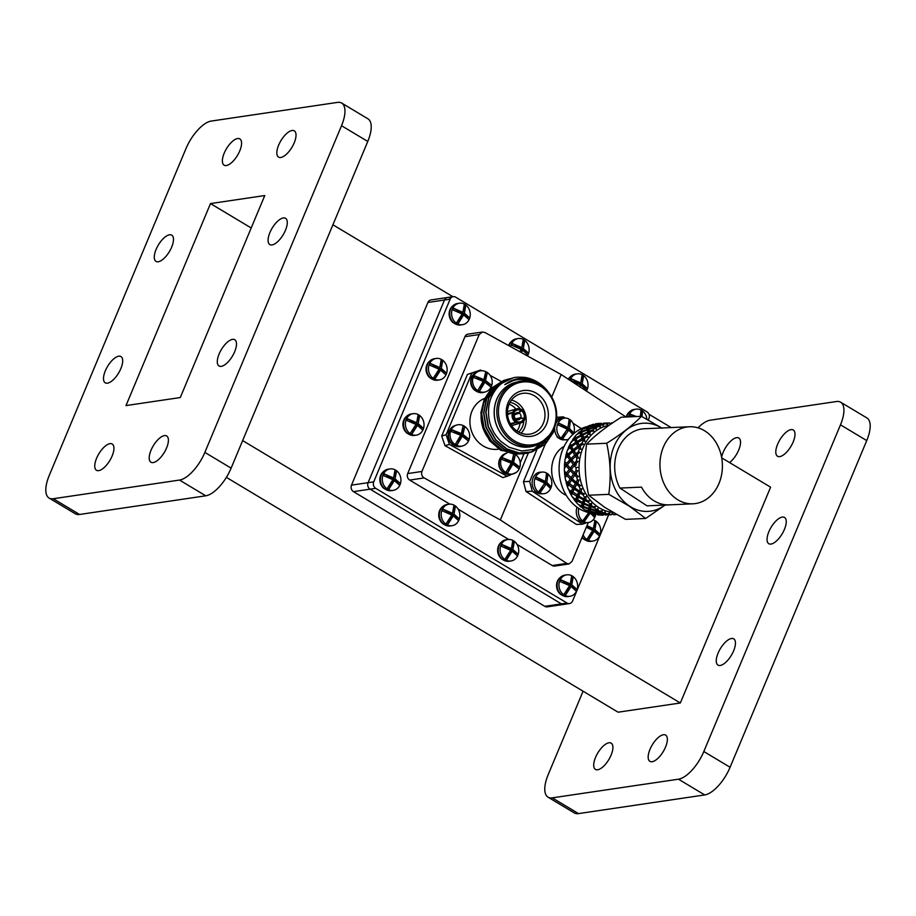 <?xml version="1.0" encoding="UTF-8"?>
<svg xmlns="http://www.w3.org/2000/svg" width="916" height="916" viewBox="0 0 916 916"><rect width="100%" height="100%" fill="white"/><g stroke="black" fill="none" stroke-linecap="round" stroke-linejoin="round"><path stroke-width="1.37" d="M98.71 470.629A15.309 6.435 120.9 0 1 96.478 470.274A15.309 6.435 120.9 0 1 97.611 456.054A15.309 6.435 120.9 0 1 109.989 443.653A15.309 6.435 120.9 0 1 112.221 444.02A15.309 6.435 120.9 0 1 111.088 458.24A15.309 6.435 120.9 0 1 98.71 470.629M226.332 165.521A15.309 6.435 120.9 0 1 224.111 165.166A15.309 6.435 120.9 0 1 225.233 150.945A15.309 6.435 120.9 0 1 237.622 138.545A15.309 6.435 120.9 0 1 239.843 138.911A15.309 6.435 120.9 0 1 238.721 153.132A15.309 6.435 120.9 0 1 226.332 165.521M280.788 157.472A15.309 6.435 120.9 0 1 278.556 157.105A15.309 6.435 120.9 0 1 279.689 142.885A15.309 6.435 120.9 0 1 292.067 130.496A15.309 6.435 120.9 0 1 294.299 130.851A15.309 6.435 120.9 0 1 293.166 145.072A15.309 6.435 120.9 0 1 280.788 157.472M153.155 462.58A15.309 6.435 120.9 0 1 150.934 462.214A15.309 6.435 120.9 0 1 152.056 447.993A15.309 6.435 120.9 0 1 164.445 435.604A15.309 6.435 120.9 0 1 166.666 435.959A15.309 6.435 120.9 0 1 165.544 450.18A15.309 6.435 120.9 0 1 153.155 462.58M221.248 366.343A15.309 6.435 120.9 0 1 219.027 365.976A15.309 6.435 120.9 0 1 220.149 351.755A15.309 6.435 120.9 0 1 232.538 339.367A15.309 6.435 120.9 0 1 234.759 339.721A15.309 6.435 120.9 0 1 233.637 353.942A15.309 6.435 120.9 0 1 221.248 366.343M272.041 244.927A15.309 6.435 120.9 0 1 269.808 244.561A15.309 6.435 120.9 0 1 270.941 230.34A15.309 6.435 120.9 0 1 283.319 217.951A15.309 6.435 120.9 0 1 285.552 218.306A15.309 6.435 120.9 0 1 284.418 232.527A15.309 6.435 120.9 0 1 272.041 244.927M158.239 261.758A15.309 6.435 120.9 0 1 156.018 261.404A15.309 6.435 120.9 0 1 157.14 247.183A15.309 6.435 120.9 0 1 169.529 234.782A15.309 6.435 120.9 0 1 171.75 235.149A15.309 6.435 120.9 0 1 170.628 249.37A15.309 6.435 120.9 0 1 158.239 261.758M107.458 383.174A15.309 6.435 120.9 0 1 105.226 382.819A15.309 6.435 120.9 0 1 106.359 368.598A15.309 6.435 120.9 0 1 118.737 356.198A15.309 6.435 120.9 0 1 120.969 356.564A15.309 6.435 120.9 0 1 119.836 370.785A15.309 6.435 120.9 0 1 107.458 383.174M608.957 742.784A15.309 6.435 -59.1 0 0 596.568 755.185A15.309 6.435 -59.1 0 0 595.446 769.406A15.309 6.435 -59.1 0 0 597.667 769.761A15.309 6.435 -59.1 0 0 610.056 757.372A15.309 6.435 -59.1 0 0 611.178 743.151A15.309 6.435 -59.1 0 0 608.957 742.784M729.56 462.58A15.309 6.435 -59.1 0 0 739.12 449A15.309 6.435 -59.1 0 0 738.811 438.043A15.309 6.435 -59.1 0 0 736.578 437.676A15.309 6.435 -59.1 0 0 721.613 457.313M791.035 429.627A15.309 6.435 -59.1 0 0 778.646 442.016A15.309 6.435 -59.1 0 0 777.524 456.237A15.309 6.435 -59.1 0 0 779.745 456.603A15.309 6.435 -59.1 0 0 792.134 444.203A15.309 6.435 -59.1 0 0 793.256 429.982A15.309 6.435 -59.1 0 0 791.035 429.627M663.402 734.735A15.309 6.435 -59.1 0 0 651.024 747.124A15.309 6.435 -59.1 0 0 649.891 761.345A15.309 6.435 -59.1 0 0 652.123 761.711A15.309 6.435 -59.1 0 0 664.501 749.311A15.309 6.435 -59.1 0 0 665.634 735.09A15.309 6.435 -59.1 0 0 663.402 734.735M731.495 638.498A15.309 6.435 -59.1 0 0 719.117 650.887A15.309 6.435 -59.1 0 0 717.984 665.108A15.309 6.435 -59.1 0 0 720.216 665.474A15.309 6.435 -59.1 0 0 732.594 653.074A15.309 6.435 -59.1 0 0 733.727 638.853A15.309 6.435 -59.1 0 0 731.495 638.498M782.287 517.082A15.309 6.435 -59.1 0 0 769.898 529.471A15.309 6.435 -59.1 0 0 768.776 543.692A15.309 6.435 -59.1 0 0 770.997 544.058A15.309 6.435 -59.1 0 0 783.386 531.658A15.309 6.435 -59.1 0 0 784.508 517.437A15.309 6.435 -59.1 0 0 782.287 517.082M567.038 603.037A4.82 4.133 81.6 0 0 569.523 603.564L547.287 606.85A4.82 4.133 -98.4 0 1 544.802 606.335L561.405 603.873L370.075 489.167L561.405 603.873A4.82 4.133 81.6 0 0 563.89 604.4A4.82 4.133 -98.4 0 1 561.405 603.873L567.038 603.037L375.709 488.343L370.075 489.167A4.82 4.133 -98.4 0 1 368.095 482.675L444.512 300.001A4.82 4.133 -98.4 0 1 447.558 297.482A4.82 4.133 81.6 0 0 444.512 300.001L427.909 302.463A4.82 4.133 -98.4 0 1 430.955 299.944L447.558 297.482A4.82 4.133 81.6 0 1 450.042 297.998M351.492 485.137L368.095 482.675A4.82 4.133 81.6 0 0 370.075 489.167L353.473 491.629A4.82 4.133 -98.4 0 1 351.492 485.137L427.909 302.463M226.367 477.362L618.094 712.201L680.336 702.996L770.608 487.186L721.705 457.863M671.153 427.554L648.986 414.272M452.87 296.692L332.92 224.786M680.336 702.996L242.648 440.596M544.802 606.335L353.473 491.629M840.648 402.204L866.914 417.948A28.923 12.16 -59.1 0 1 866.742 440.585L730.086 767.264A28.923 12.16 -59.1 0 1 704.725 794.939L678.458 779.195A28.923 12.16 -59.1 0 0 703.82 751.521L840.476 424.841A28.923 12.16 -59.1 0 0 840.648 402.204A28.923 12.16 -59.1 0 0 836.445 401.529L710.243 420.192A28.923 12.16 -59.1 0 0 698.026 427.829M678.458 779.195L552.256 797.859A28.923 12.16 -59.1 0 1 548.054 797.183A28.923 12.16 -59.1 0 1 548.226 774.547L583.08 691.214M704.725 794.939L578.523 813.603L552.256 797.859M548.054 797.183L574.309 812.927A28.923 12.16 -59.1 0 0 578.523 813.603M341.691 103.073L367.946 118.817A28.923 12.16 120.9 0 1 367.774 141.453L231.118 468.145A28.923 12.16 120.9 0 1 205.756 495.808L79.555 514.471A28.923 12.16 120.9 0 1 75.352 513.796L49.086 498.052A28.923 12.16 120.9 0 1 49.258 475.415L185.914 148.736A28.923 12.16 120.9 0 1 211.275 121.061L337.477 102.397A28.923 12.16 120.9 0 1 341.691 103.073A28.923 12.16 120.9 0 1 341.519 125.71L204.863 452.401A28.923 12.16 120.9 0 1 179.502 480.064L53.3 498.728A28.923 12.16 120.9 0 1 49.086 498.052M125.996 405.582L210.497 203.581L264.77 195.543L180.28 397.544L125.996 405.582M210.497 203.581L251.213 227.981M569.065 563.935L554.707 566.065A4.82 4.133 -98.4 0 1 552.222 565.538L566.729 563.397L569.065 563.935L571.996 561.439L588.255 522.567M551.73 397.109L561.165 374.53L626.04 416.998M566.729 563.397L500.342 519.945L528.349 452.973M449.802 504.144L409.67 480.076A4.82 4.133 -98.4 0 1 407.689 473.583L464.962 336.664A4.82 4.133 -98.4 0 1 468.007 334.145L482.366 332.027L484.988 332.519L561.165 374.53M482.366 332.027L479.205 334.558L464.962 336.664M407.689 473.583L421.933 471.465L479.205 334.558M421.933 471.465C421.12 474.179 421.864 476.331 424.165 477.934L409.67 480.076M500.342 519.945L424.165 477.934M648.299 419.986L648.986 418.372A4.82 4.133 81.6 0 0 647.005 411.868L455.676 297.173A4.82 4.133 81.6 0 0 453.191 296.647A4.82 4.133 81.6 0 0 450.145 299.166L444.512 300.001L368.095 482.675L373.728 481.839L450.145 299.166M569.523 603.564A4.82 4.133 81.6 0 0 572.569 601.045L608.602 514.907M552.222 565.538L517.059 544.459M508.701 539.455L458.16 509.147M373.728 481.839A4.82 4.133 81.6 0 0 375.709 488.343M484.656 398.403A26.45 23.724 73.8 0 0 469.919 421.326A26.45 23.724 73.8 0 0 484.117 446.481A26.45 23.724 73.8 0 0 498.762 449.138M496.438 388.647A33.056 29.655 73.8 0 0 495.304 389.3M494.216 389.998A33.056 29.655 73.8 0 0 492.465 391.292M491.984 391.682A33.056 29.655 73.8 0 0 489.957 393.559M487.381 396.571A33.056 29.655 73.8 0 0 482.251 407.254M481.61 410.116A33.056 29.655 73.8 0 0 493.38 443.516M495.419 445.142A33.056 29.655 73.8 0 0 498.819 447.317M523.597 454.118L500.789 450.363L489.716 440.848L482.869 428.104L480.889 412.795L484.175 399.536M505.071 380.06L491.949 387.766L484.278 399.296L481.427 413.494L483.843 428.173L491.182 441.111L502.357 450.317L514.735 454.29L527.547 453.214M506.147 379.762L503.514 380.564L492.213 387.686L484.541 399.216L481.679 413.414L484.106 428.093L491.445 441.031L502.621 450.237L514.998 454.21L528.624 452.882M507.235 379.43L494.113 387.136L486.442 398.666L483.591 412.864L486.007 427.543L493.346 440.481L504.521 449.687L516.899 453.66L529.711 452.584M508.311 379.132L505.678 379.934L494.377 387.056L486.705 398.586L483.843 412.784L486.27 427.463L493.61 440.401L504.785 449.607L517.162 453.58L530.788 452.252M509.399 378.8L496.277 386.495L488.606 398.036L485.755 412.234L488.171 426.913L495.51 439.84L506.685 449.058L519.063 453.031L531.749 451.989L545.043 444.249L552.978 432.627L555.199 425.654M513.143 377.942L507.842 379.304L496.541 386.426L488.869 397.956L486.007 412.154L488.434 426.833L495.774 439.772L506.949 448.977L519.326 452.951L532.013 451.92L545.306 444.168L553.241 432.547L556.023 422.402M530.925 452.218L546.268 441.329M547.104 390.869L543.406 386.804M549.474 393.708L547.779 391.315A38.266 34.327 73.8 0 0 536.1 381.262A38.266 34.327 73.8 0 0 524.628 377.358C518.216 377.003 514.288 377.22 512.846 378.022L502.266 383.048C495.911 387.399 490.77 396.479 489.579 402.628C487.461 410.975 488.675 422.814 492.316 429.329C493.747 432.947 496.655 437.001 501.018 441.489L509.033 447.26L521.628 450.97L533.936 449.424L551.959 432.902M535.31 445.531A33.136 29.724 -106.2 0 1 511.952 443.55A33.136 29.724 -106.2 0 1 494.274 409.624A33.136 29.724 -106.2 0 1 516.819 382.052M547.779 391.315C543.199 386.266 539.318 383.117 536.146 381.88C524.731 376.59 514.277 377.507 504.785 384.628A35.484 31.831 -106.2 0 1 513.246 380.575A35.484 31.831 -106.2 0 1 534.337 382.396M536.009 445.336L533.41 446.092A33.056 29.655 -106.2 0 1 511.987 443.481A33.056 29.655 -106.2 0 1 494.274 410.712A33.056 29.655 -106.2 0 1 514.918 382.613L517.517 381.858A33.056 29.655 -106.2 0 1 538.952 384.457A33.056 29.655 -106.2 0 1 556.665 417.227A33.056 29.655 -106.2 0 1 536.009 445.336A33.056 29.655 -106.2 0 1 514.574 442.726A33.056 29.655 -106.2 0 1 496.873 409.956A33.056 29.655 -106.2 0 1 517.517 381.858M515.548 441.501A31.831 28.556 -106.2 0 1 500.949 398.918A31.831 28.556 -106.2 0 1 539.02 385.384A31.831 28.556 -106.2 0 1 553.619 427.967A31.831 28.556 -106.2 0 1 515.548 441.501M535.86 392.941A23.266 20.873 -106.2 0 1 546.531 424.051A23.266 20.873 -106.2 0 1 518.708 433.944A23.266 20.873 -106.2 0 1 508.048 402.834A23.266 20.873 -106.2 0 1 535.86 392.941M518.571 432.031A20.736 18.606 73.8 0 0 530.856 433.955A20.736 18.606 73.8 0 0 544.917 416.688A20.736 18.606 73.8 0 0 533.856 395.483A20.736 18.606 73.8 0 0 519.28 394.224A20.736 18.606 73.8 0 0 507.441 412.131A20.736 18.606 73.8 0 0 518.571 432.031M521.124 433.199A19.431 17.427 73.8 0 0 515.754 401.769A19.431 17.427 73.8 0 0 511.471 400.086M516.933 431.024A16.831 15.103 73.8 0 0 520.048 423.203M515.948 409.097A16.831 15.103 73.8 0 0 511.162 405.112A16.831 15.103 73.8 0 0 509.113 404.174M509.994 402.376A16.831 15.103 -106.2 0 1 514.792 404.048A16.831 15.103 -106.2 0 1 520.311 408.971M523.803 420.959A16.831 15.103 -106.2 0 1 518.639 432.066M510.304 423.65L515.857 422.322A7.351 6.595 -106.2 0 1 512.571 412.75L507.521 414.524M507.464 413.643L512.708 412.429A7.351 6.595 -106.2 0 1 516.658 408.88A7.351 6.595 -106.2 0 1 521.273 409.383L518.811 412.887A3.675 3.298 73.8 0 0 514.746 414.341L513.716 412.99A6.126 5.496 -106.2 0 1 520.815 410.46M514.552 414.811L519.246 413.127L521.124 410.631A6.126 5.496 -106.2 0 1 523.849 418.566L520.803 417.685A3.675 3.298 73.8 0 0 519.246 413.127M520.803 417.685L515.513 418.864M516.544 419.585L520.609 418.143L523.712 418.887A6.126 5.496 -106.2 0 1 516.613 421.417L516.544 419.585A3.675 3.298 73.8 0 0 520.609 418.143M481.724 370.728L480.511 370.064L471.866 373.133L446.103 434.734L449.413 444.409L507.224 476.286L516.189 472.461M520.219 462.82L523.883 454.073M501.189 381.468L490.129 375.365M480.511 370.064L467.446 374.426L441.684 436.016L446.103 434.734M471.866 373.133L467.446 374.426M449.413 444.409L444.993 445.691L502.815 477.58L507.224 476.286M514.552 414.799A3.675 3.298 73.8 0 0 516.109 419.345L516.303 421.245A6.126 5.496 -106.2 0 1 513.59 413.311L514.552 414.799M518.811 412.887L515.067 413.814M521.135 409.704L521.124 410.631M521.57 409.544A7.351 6.595 -106.2 0 1 524.857 419.127L523.849 418.566M511.563 425.677L520.769 422.986A7.351 6.595 -106.2 0 0 524.719 419.448L523.712 418.887M520.769 422.986A7.351 6.595 -106.2 0 1 516.155 422.494L516.613 421.417M516.155 422.494L510.716 424.371M515.857 422.322L516.303 421.245M512.571 412.75L513.59 413.311M512.708 412.429L513.716 412.99M504.785 384.628L513.2 380.587M444.993 445.691L441.684 436.016M661.57 427.99A44.151 35.724 87.5 0 0 613.926 446.825A44.151 35.724 87.5 0 0 629.635 506.193A44.151 35.724 87.5 0 0 664.993 505.048M662.188 428.276L641.44 416.311C632.933 425.139 621.357 434.127 606.701 443.264C610.445 460.118 611.144 477.144 608.797 494.342L629.544 506.308L645.654 518.467L665.142 505.037M645.654 518.467L625.525 519.361L604.789 507.395L588.679 495.235C584.935 478.392 584.236 461.366 586.572 444.157C595.079 435.329 606.667 426.352 621.323 417.204L641.44 416.311M609.06 425.322A43.773 35.426 87.5 0 0 579.485 460.908A43.773 35.426 87.5 0 0 598.331 507.258A43.773 35.426 87.5 0 0 612.781 512.342M587.923 426.432A43.773 35.426 87.5 0 0 559.447 462.534A43.773 35.426 87.5 0 0 578.385 508.14A43.773 35.426 87.5 0 0 590.98 513.017M564.119 446.378A26.324 21.308 87.5 0 0 551.661 469.439A26.324 21.308 87.5 0 0 563.26 493.724A26.324 21.308 87.5 0 0 566.294 495.35M676.958 499.266A38.564 31.213 87.5 0 0 692.885 503.811A38.564 31.213 87.5 0 0 721.728 473.984A38.564 31.213 87.5 0 0 705.4 431.287A38.564 31.213 87.5 0 0 689.473 426.753A38.564 31.213 87.5 0 0 660.631 456.569A38.564 31.213 87.5 0 0 676.958 499.266M668.611 504.876A38.564 31.213 -92.5 0 1 653.245 500.319A38.564 31.213 -92.5 0 1 641.498 487.129L619.937 488.079L647.051 505.838L668.611 504.876M647.051 505.838A38.564 31.213 87.5 0 0 647.612 505.815L692.885 503.811M601.743 424.268L603.152 425.814L603.747 424.131A45.915 37.155 87.5 0 1 605.293 423.719L607.823 424.532L607.205 423.306A45.915 37.155 87.5 0 1 609.483 422.986L610.571 424.154L609.415 422.94L603.507 423.341L602.636 424.6L601.537 423.535L602.923 425.196L601.743 424.268L595.95 425.413L595.274 426.616L594.026 425.848L595.789 428.15L594.484 427.543L588.942 429.375L588.45 430.474L587.11 430.051L587.728 431.94L589.343 432.879L587.969 432.627L582.782 435.077L582.45 436.027L581.076 435.947L582.095 438.421L583.858 439.188L576.187 443.298L577.698 446.218L579.576 446.779L572.66 451.76L574.721 455.023L576.691 455.344L570.657 460.988L573.313 464.423L575.317 464.492L570.244 470.561L573.519 474.019L575.511 473.835L571.47 480.064L575.34 483.385L577.286 482.95L574.263 489.087L578.683 492.121L580.538 491.457L578.5 497.228L583.423 499.838L585.152 498.968L583.332 506.468L582.885 505.517L582.816 508.46A45.915 37.155 87.5 0 0 584.603 509.72A45.915 37.155 87.5 0 0 584.82 509.857L588.255 510.75L588.644 508.964L590.122 507.853L590.511 509.502L596.167 510.933L597.553 509.765L598.079 511.357L601.583 512.055L602.35 510.75L599.74 511.197A45.915 37.155 87.5 0 1 598.274 510.407L597.908 508.38L596.27 510.395L597.553 509.765L597.77 513.109L603.621 513.83L604.812 512.582L605.591 514.013L609.174 514.265L609.724 512.971L607.239 513.887A45.915 37.155 87.5 0 1 605.682 513.498L605.007 511.781L603.667 513.533L604.812 512.582L605.453 514.781L611.579 514.483M583.137 507.201L588.644 508.964M583.996 504.132L589.332 506.205L590.9 505.163L590.66 508.872L596.27 510.395M591.152 506.846L594.495 507.945A45.915 37.155 87.5 0 0 596.282 509.204A45.915 37.155 87.5 0 0 596.499 509.342M601.583 512.055A45.915 37.155 87.5 0 0 603.77 512.903M609.174 514.265A45.915 37.155 87.5 0 0 611.453 514.54L611.27 514.723M613.411 514.632L612.346 513.487L613.354 514.689L614.991 514.62A45.915 37.155 87.5 0 1 613.411 514.632L612.495 513.303L611.453 514.54M604.171 513.842L606.472 514.987M603.346 515.113L601.732 515.147A45.915 37.155 87.5 0 0 603.312 515.135L603.552 514.838M595.56 514.414L594.003 514.013A45.915 37.155 87.5 0 0 595.56 514.414L596.614 513.555L597.495 514.781A45.915 37.155 87.5 0 0 599.774 515.055L603.369 515.067L604.549 513.464L603.495 514.552L597.61 514.094L596.785 512.949L597.564 514.368L603.461 514.723M585.862 510.143L586.595 510.933A45.915 37.155 87.5 0 0 588.061 511.712L589.228 511.334L589.904 512.571A45.915 37.155 87.5 0 0 592.091 513.418L595.64 513.887L597.106 511.586L595.892 512.376L590.156 511.208L589.526 510.132L590.064 511.712L595.824 512.8M579.049 504.83L579.839 506.021A45.915 37.155 87.5 0 0 581.145 507.155L582.358 507.269L582.816 508.46M572.981 497.182L574.046 499.506A45.915 37.155 87.5 0 0 575.134 500.949L576.542 502.644A45.915 37.155 87.5 0 0 578.282 504.521L581.523 505.804L582.232 503.388L583.881 502.426L582.507 502.529L577.126 499.323L577.091 501.029L582.232 503.388M568.79 489.316L569.443 491.663A45.915 37.155 87.5 0 0 570.267 493.346L571.366 495.373A45.915 37.155 87.5 0 0 572.763 497.64L575.74 499.243L576.885 496.312L578.672 495.533L572.523 491.812L572.191 493.461L576.885 496.312M565.985 480.579L566.237 482.846A45.915 37.155 87.5 0 0 566.764 484.701L567.508 486.957A45.915 37.155 87.5 0 0 568.493 489.522L571.172 491.377L572.821 488.033L574.721 487.484L569.26 483.305L568.664 484.839L572.821 488.033M570.657 460.988L564.359 468.202A45.915 37.155 87.5 0 0 564.416 471.019L564.588 473.435A45.915 37.155 87.5 0 0 564.794 475.381L565.138 477.763A45.915 37.155 87.5 0 0 565.676 480.522L568.012 482.549L570.221 478.931L572.191 478.621L567.485 474.19L566.649 475.53L570.221 478.931M572.66 451.76L565.206 458.676A45.915 37.155 87.5 0 0 564.783 461.446L564.542 463.84A45.915 37.155 87.5 0 0 564.416 465.786L564.634 467.916M576.187 443.298L567.634 449.63A45.915 37.155 87.5 0 0 566.764 452.218L566.122 454.485A45.915 37.155 87.5 0 0 565.664 456.34L565.515 458.664M581.076 435.947L571.55 441.432A45.915 37.155 87.5 0 0 570.256 443.722L569.237 445.771A45.915 37.155 87.5 0 0 568.481 447.466L567.931 449.87M587.11 430.051L581.729 432.203L581.317 433.234L579.942 432.982L576.771 434.447A45.915 37.155 87.5 0 0 575.111 436.348L573.771 438.077A45.915 37.155 87.5 0 0 572.752 439.543L571.79 441.936M594.026 425.848L588.347 427.348L587.763 428.505L586.458 427.898L583.08 428.986A45.915 37.155 87.5 0 0 581.133 430.417L580.733 431.665L579.519 431.757A45.915 37.155 87.5 0 0 578.271 432.925L577.572 434.07M601.537 423.535L595.675 424.303L594.896 425.551L593.717 424.623L590.19 425.287A45.915 37.155 87.5 0 0 588.038 426.18L587.419 427.474L586.229 427.074A45.915 37.155 87.5 0 0 584.809 427.887L584.168 428.631M605.293 423.719L603.701 423.948L602.923 425.196L603.381 423.226L602.636 424.6L601.388 423.295L597.805 423.513A45.915 37.155 87.5 0 0 595.537 423.822L594.702 425.116L593.614 424.234A45.915 37.155 87.5 0 0 592.068 424.658L591.656 425.001M599.751 423.375L601.354 423.318M612.667 422.837A45.915 37.155 87.5 0 0 611.43 422.86L611.373 422.929M610.571 424.154L611.43 422.86M601.869 424.772A45.915 37.155 87.5 0 0 599.717 425.665L596.247 426.547L596.202 429.352L596.476 427.371A45.915 37.155 87.5 0 1 597.908 426.558L600.541 426.902L599.717 425.665M594.484 427.543L596.202 429.352M594.759 428.47A45.915 37.155 87.5 0 0 592.801 429.902L589.526 431.196L590.03 434.608L589.938 432.409A45.915 37.155 87.5 0 1 591.198 431.241L593.843 431.081L592.801 429.902M587.969 432.627L588.45 433.932L590.03 434.608M588.45 433.932A45.915 37.155 87.5 0 0 586.79 435.833L583.755 437.482L584.912 441.352L584.419 439.027A45.915 37.155 87.5 0 1 585.45 437.562L588.026 436.921L586.79 435.833M582.484 439.291L583.229 440.905L584.912 441.352M583.229 440.905A45.915 37.155 87.5 0 0 581.935 443.207L579.187 445.13L581.053 449.298L580.16 446.951A45.915 37.155 87.5 0 1 580.916 445.256L583.332 444.134L581.935 443.207M578.248 447.237L579.313 449.103L581.053 449.298M579.313 449.103A45.915 37.155 87.5 0 0 578.443 451.702L576.027 453.832L578.626 458.08L577.343 455.825A45.915 37.155 87.5 0 1 577.79 453.958L579.988 452.435L578.443 451.702M575.466 456.134L576.885 458.16L578.626 458.08M576.885 458.16A45.915 37.155 87.5 0 0 576.462 460.931L574.412 463.175L576.095 465.271A45.915 37.155 87.5 0 1 576.221 463.324L578.122 461.435L576.462 460.931M574.263 465.58L576.038 467.675L577.744 467.343M576.038 467.675A45.915 37.155 87.5 0 0 576.095 470.503L574.412 472.77L575.511 473.835L569.26 483.305L568.012 482.549M574.675 475.164L576.817 477.247L578.454 476.652L576.473 474.866A45.915 37.155 87.5 0 1 576.256 472.919L577.824 470.767L576.095 470.503M576.817 477.247A45.915 37.155 87.5 0 0 577.355 480.007L576.038 482.194L577.286 482.95L572.523 491.812L571.172 491.377M576.691 484.484L579.187 486.43L580.71 485.617L578.443 484.186A45.915 37.155 87.5 0 1 577.916 482.331L579.095 479.995L577.355 480.007M579.187 486.43A45.915 37.155 87.5 0 0 580.172 489.007L579.198 491.022L580.538 491.457L577.126 499.323L575.74 499.243M580.217 493.106L583.045 494.858L584.408 493.85L581.946 492.831A45.915 37.155 87.5 0 1 581.122 491.148L581.9 488.732L580.172 489.007M583.045 494.858A45.915 37.155 87.5 0 0 584.442 497.125L583.767 498.888L585.152 498.968L582.885 505.517L581.523 505.804M585.118 500.674L588.221 502.128L589.4 500.972L586.812 500.434A45.915 37.155 87.5 0 1 585.713 498.98L586.103 496.598L584.442 497.125M588.221 502.128A45.915 37.155 87.5 0 0 589.961 504.006L589.549 505.449L590.9 505.163L590.122 507.853L588.793 508.311L583.332 506.468M594.495 507.945L595.469 506.697L592.824 506.64A45.915 37.155 87.5 0 1 591.518 505.506L591.518 503.25L589.961 504.006M613.354 514.689L614.499 514.632M615.014 514.609L616.56 514.506M612.495 513.303L611.396 514.712L605.476 514.632L604.549 513.464L605.27 514.998M605.453 514.781L611.327 514.781M605.362 515.021L604.32 513.842L603.369 515.067M605.591 514.013L605.476 514.632M598.079 511.357L597.839 512.708L603.667 513.533M597.839 512.708L597.106 511.586L595.64 513.887M605.682 513.498L607.239 513.887M605.636 513.739L605.007 511.781M603.621 513.83L603.495 514.552M597.77 513.109L597.61 514.094M590.66 508.872L590.122 507.853L589.526 510.132L588.255 510.75M598.274 510.407L599.74 511.197M598.182 510.853L597.908 508.38M590.064 511.712L589.904 512.571M596.167 510.933L595.892 512.376M590.511 509.502L590.156 511.208M595.595 514.185L596.614 513.555M584.248 503.296L589.549 505.449M591.518 505.506L592.824 506.64M591.347 506.113L591.518 503.25M586.595 510.933L588.061 511.712M589.332 506.205L588.793 508.311M588.141 511.288L589.526 510.132L589.228 511.334M578.901 496.22L583.767 498.888M585.713 498.98L585.438 499.747L586.812 500.434M585.438 499.747L586.103 496.598M579.839 506.021L581.145 507.155M577.091 501.029L576.542 502.644M583.423 499.838L582.507 502.529M578.5 497.228L577.412 500.102M581.305 506.559L582.885 505.517L582.358 507.269M574.836 487.942L579.198 491.022M581.122 491.148L580.71 492.029L581.946 492.831M580.71 492.029L581.9 488.732M574.046 499.506L575.397 500.193L575.134 500.949M572.191 493.461L571.366 495.373M578.683 492.121L577.309 495.281M574.263 489.087L572.683 492.384M575.397 500.193L577.126 499.323L576.29 501.556M572.237 478.839L576.038 482.194M577.916 482.331L577.355 483.293L578.443 484.186M577.355 483.293L579.095 479.995M569.443 491.663L570.657 492.476L570.267 493.346M568.664 484.839L567.508 486.957M575.34 483.385L573.416 486.877M571.47 480.064L569.328 483.648M570.657 492.476L572.523 491.812L571.298 494.434M571.836 470L573.072 471.339M566.237 465.935L569.202 469.393L571.206 469.335L567.519 474.282M571.218 469.301L574.412 472.77M576.256 472.919L575.534 473.927L576.473 474.866M575.534 473.927L577.824 470.767M566.237 482.846L567.313 483.74L566.764 484.701M566.649 475.53L565.138 477.763M573.519 474.019L571.011 477.705M567.313 483.74L569.26 483.305L567.588 486.201M567.451 456.489L569.809 459.843L571.79 460.05L576.095 465.271M571.824 459.752L574.412 463.175M564.542 463.84L565.287 464.778L567.29 464.847L571.206 469.335L567.313 464.687M564.588 473.435L565.493 474.374L564.794 475.381M569.202 469.393L566.386 473.125L564.416 471.019M573.313 464.423L570.199 468.145M565.493 474.374L567.485 474.19L566.386 473.125M570.221 447.592L572.019 450.695L573.931 451.141L577.343 455.825M574.023 450.603L576.027 453.832M566.122 454.485L568.664 455.699L571.79 460.05L568.721 455.286M565.287 464.778L564.416 465.786M569.809 459.843L566.386 463.53L564.783 461.446M574.721 455.023L571.011 458.618M565.012 462.019L566.386 463.53M574.458 439.646L575.717 442.348L577.538 443.012L580.16 446.951M577.733 442.256L579.187 445.13M569.237 445.771L571.55 447.134L573.931 451.141L571.687 446.493M566.706 455.378L565.664 456.34M572.019 450.695L568 454.187L566.764 452.218M577.698 446.218L573.405 449.55M566.878 453.019L568 454.187M579.942 432.982L580.767 435.169L582.45 436.027L584.419 439.027M582.782 435.077L583.755 437.482M573.771 438.077L575.832 439.543L577.538 443.012L576.095 438.684M569.672 446.573L568.481 447.466M575.717 442.348L571.16 445.485L570.256 443.722M582.095 438.421L577.286 441.329M570.221 444.718L571.55 447.134L571.16 445.485M586.458 427.898L589.343 432.879L589.938 432.409M588.942 429.375L589.526 431.196M579.519 431.757L581.317 433.234L582.45 436.027L581.729 432.203M574.069 438.775L572.752 439.543M580.767 435.169L575.729 437.837L575.111 436.348M587.728 431.94L582.484 434.321M574.904 437.493L575.832 439.543L575.729 437.837M593.717 424.623L595.789 428.15L596.476 427.371M595.95 425.413L596.247 426.547M586.229 427.074L588.45 430.474L588.347 427.348M579.702 432.295L578.271 432.925M586.927 429.467L581.5 431.55L581.133 430.417M594.358 427.074L588.77 428.825M580.733 431.665L581.317 433.234L581.5 431.55M603.507 423.341L603.152 425.814M593.614 424.234L595.274 426.616L595.675 424.303M586.332 427.429L584.809 427.887M593.946 425.493L588.232 426.902L588.038 426.18M601.675 424.039L595.869 425.081M607.205 423.306L603.644 423.753M587.419 427.474L587.763 428.505L588.232 426.902M603.381 423.226L608.27 422.997M593.66 424.394L592.068 424.658M601.491 423.432L595.537 423.822M594.702 425.116L595.618 424.108M602.396 424.497L603.346 423.284L602.396 424.497M576.221 463.324L575.328 464.332M577.79 453.958L576.748 454.931M580.916 445.256L579.714 446.138M585.45 437.562L584.11 438.329M591.198 431.241L589.755 431.848M597.908 426.558L596.373 426.982M689.473 426.753L644.2 428.757A38.564 31.213 87.5 0 0 617.979 449.39A38.564 31.213 87.5 0 0 619.937 488.079M608.797 494.342L588.679 495.235M606.701 443.264L586.572 444.157M545.238 444.226L529.677 481.415L532.23 491.205L582.61 524.181L586.641 522.67M582.61 524.181L576.393 524.456L526.002 491.48L532.23 491.205M529.677 481.415L523.46 481.69L526.002 491.48M536.65 450.157L523.46 481.69M565.241 418.108L563.329 416.86L556.481 419.425M563.329 416.86L556.653 417.295M581.339 428.654L572.935 423.146M571.218 469.313L565.332 477.236M383.369 471.706A10.122 8.679 81.6 0 0 384.17 488.594L385.522 488.904M385.201 489.098L385.132 489.201A10.122 8.679 81.6 0 0 386.025 489.613M383.163 474.58A10.843 9.309 81.6 0 0 384.17 485.789A10.843 9.309 81.6 0 0 393.193 490.369A10.843 9.309 81.6 0 0 400.052 484.701A10.843 9.309 81.6 0 0 399.044 473.492A10.843 9.309 81.6 0 0 390.021 468.912A10.843 9.309 81.6 0 0 383.163 474.58M399.96 484.369A10.259 8.805 -98.4 0 1 399.571 485.205L394.384 480.591L388.957 489.041A10.259 8.805 -98.4 0 1 387.457 488.136L392.884 479.686L383.667 475.667A10.259 8.805 -98.4 0 1 383.987 474.797A10.259 8.805 -98.4 0 1 384.376 473.961L393.594 477.992L394.991 470.126A10.259 8.805 -98.4 0 1 396.491 471.03L395.094 478.885L400.281 483.499A10.259 8.805 -98.4 0 1 399.96 484.369M390.021 468.912L388.178 469.187A10.843 9.309 81.6 0 0 381.331 474.854A10.843 9.309 81.6 0 0 382.327 486.064A10.843 9.309 81.6 0 0 391.35 490.644L393.193 490.369M394.384 480.591L392.369 480.889L388.957 489.041M395.094 478.885L393.079 479.183L400.281 483.499M396.491 471.03L393.983 477.03M384.376 473.961L391.579 478.289L393.594 477.992L393.079 479.183M450.855 430.497A10.843 9.732 73.8 0 0 452.527 442.165A10.843 9.732 73.8 0 0 462.855 445.852A10.843 9.732 73.8 0 0 468.797 440.39A10.843 9.732 73.8 0 0 467.126 428.722A10.843 9.732 73.8 0 0 456.786 425.035A10.843 9.732 73.8 0 0 450.855 430.497M468.614 440.035A10.259 9.206 -106.2 0 1 468.225 440.859L462.248 436.153L457.164 444.798A10.259 9.206 -106.2 0 1 455.561 443.916L460.656 435.272L451.325 431.539A10.259 9.206 -106.2 0 1 451.634 430.669A10.259 9.206 -106.2 0 1 452.035 429.844L461.366 433.577L463.095 425.906A10.259 9.206 -106.2 0 1 464.698 426.787L462.958 434.459L468.935 439.165A10.259 9.206 -106.2 0 1 468.614 440.035M456.786 425.035L455.252 425.482A10.843 9.732 73.8 0 0 449.321 430.944A10.843 9.732 73.8 0 0 450.993 442.611A10.843 9.732 73.8 0 0 461.32 446.298L462.855 445.852M462.248 436.153L460.576 436.646L457.164 444.798M462.958 434.459L461.286 434.94L468.935 439.165M464.698 426.787L461.286 434.94M461.366 433.577L459.683 434.07L452.035 429.844M449.951 429.673A10.122 9.08 73.8 0 0 452.859 444.695L454.13 444.936M453.912 445.233L453.878 445.291A10.122 9.08 73.8 0 0 454.599 445.611M442.062 509.891A10.843 9.309 81.6 0 0 443.069 521.101A10.843 9.309 81.6 0 0 452.092 525.681A10.843 9.309 81.6 0 0 458.95 520.013A10.843 9.309 81.6 0 0 457.943 508.792A10.843 9.309 81.6 0 0 448.92 504.224A10.843 9.309 81.6 0 0 442.062 509.891M458.859 519.681A10.259 8.805 -98.4 0 1 458.469 520.517L453.283 515.903L447.855 524.353A10.259 8.805 -98.4 0 1 446.355 523.448L451.783 514.998L442.565 510.979A10.259 8.805 -98.4 0 1 442.886 510.109A10.259 8.805 -98.4 0 1 443.275 509.273L452.493 513.303L453.889 505.437A10.259 8.805 -98.4 0 1 455.389 506.342L453.993 514.197L459.179 518.811A10.259 8.805 -98.4 0 1 458.859 519.681M448.92 504.224L447.077 504.487A10.843 9.309 81.6 0 0 440.23 510.166A10.843 9.309 81.6 0 0 441.226 521.376A10.843 9.309 81.6 0 0 450.26 525.956L452.092 525.681M453.283 515.903L451.267 516.2L447.855 524.353M453.993 514.197L451.977 514.494L459.179 518.811M455.389 506.342L452.882 512.342M443.275 509.273L450.477 513.601L452.493 513.303L451.977 514.494M500.96 545.203A10.843 9.309 81.6 0 0 501.968 556.413A10.843 9.309 81.6 0 0 510.991 560.993A10.843 9.309 81.6 0 0 517.849 555.325A10.843 9.309 81.6 0 0 516.842 544.104A10.843 9.309 81.6 0 0 507.819 539.535A10.843 9.309 81.6 0 0 500.96 545.203M517.758 554.993A10.259 8.805 -98.4 0 1 517.368 555.829L512.181 551.203L506.754 559.665A10.259 8.805 -98.4 0 1 505.254 558.76L510.681 550.31L501.464 546.291A10.259 8.805 -98.4 0 1 501.785 545.421A10.259 8.805 -98.4 0 1 502.174 544.585L511.391 548.604L512.788 540.749A10.259 8.805 -98.4 0 1 514.288 541.654L512.891 549.508L518.078 554.123A10.259 8.805 -98.4 0 1 517.758 554.993M507.819 539.535L505.975 539.799A10.843 9.309 81.6 0 0 499.128 545.467A10.843 9.309 81.6 0 0 500.125 556.688A10.843 9.309 81.6 0 0 509.159 561.256L510.991 560.993M512.181 551.203L510.166 551.501L506.754 559.665M512.891 549.508L510.876 549.806L518.078 554.123M514.288 541.654L511.781 547.654M511.38 548.615L510.876 549.806M511.391 548.604L509.376 548.902L502.174 544.585M406.269 419.356A10.843 9.309 81.6 0 0 407.265 430.566A10.843 9.309 81.6 0 0 416.299 435.146A10.843 9.309 81.6 0 0 423.146 429.478A10.843 9.309 81.6 0 0 422.15 418.257A10.843 9.309 81.6 0 0 413.116 413.689A10.843 9.309 81.6 0 0 406.269 419.356M423.066 429.146A10.259 8.805 -98.4 0 1 422.677 429.97L417.478 425.356L412.063 433.818A10.259 8.805 -98.4 0 1 410.563 432.913L415.978 424.463L406.761 420.444A10.259 8.805 -98.4 0 1 407.082 419.574A10.259 8.805 -98.4 0 1 407.471 418.738L416.688 422.757L418.097 414.902A10.259 8.805 -98.4 0 1 419.597 415.807L418.188 423.661L423.387 428.276A10.259 8.805 -98.4 0 1 423.066 429.146M413.116 413.689L411.284 413.952A10.843 9.309 81.6 0 0 404.425 419.62A10.843 9.309 81.6 0 0 405.433 430.841A10.843 9.309 81.6 0 0 414.456 435.409L416.299 435.146M417.478 425.356L415.475 425.654L412.063 433.818M418.188 423.661L416.185 423.959L423.387 428.276M419.597 415.807L417.078 421.807M407.471 418.738L414.685 423.055L416.688 422.757L416.185 423.959M442.279 507.017A10.122 8.679 81.6 0 0 443.069 523.906L444.432 524.215M444.1 524.41L444.031 524.502A10.122 8.679 81.6 0 0 444.924 524.925M501.178 542.329A10.122 8.679 81.6 0 0 501.979 559.218L503.331 559.527M502.999 559.722L502.93 559.813A10.122 8.679 81.6 0 0 503.823 560.237M406.475 416.482A10.122 8.679 81.6 0 0 407.276 433.371L408.628 433.68M408.307 433.875L408.227 433.966A10.122 8.679 81.6 0 0 409.12 434.39M500.594 457.599A10.122 9.08 73.8 0 0 503.491 472.622L504.773 472.862M504.556 473.16L504.51 473.217A10.122 9.08 73.8 0 0 505.231 473.538M472.519 375.72A10.122 9.08 73.8 0 0 475.427 390.743L476.698 390.983M476.48 391.281L476.446 391.338A10.122 9.08 73.8 0 0 477.167 391.659M513.498 473.778L511.964 474.225A10.843 9.732 73.8 0 1 501.625 470.538A10.843 9.732 73.8 0 1 499.953 458.87A10.843 9.732 73.8 0 1 505.895 453.397L506.949 453.099A10.843 9.732 73.8 0 0 501.487 458.424A10.843 9.732 73.8 0 0 503.159 470.091A10.843 9.732 73.8 0 0 513.498 473.778A10.843 9.732 73.8 0 0 519.429 468.316A10.843 9.732 73.8 0 0 515.857 454.737M513.601 462.385L511.918 462.866L515.33 454.714L513.601 462.385L519.578 467.091A10.259 9.206 -106.2 0 1 519.258 467.962A10.259 9.206 -106.2 0 1 518.868 468.786L512.891 464.08L507.796 472.725A10.259 9.206 -106.2 0 1 506.205 471.843L511.288 463.198L501.957 459.466A10.259 9.206 -106.2 0 1 502.277 458.595A10.259 9.206 -106.2 0 1 502.666 457.771L512.01 461.504L513.739 453.832M512.891 464.08L511.208 464.572L507.796 472.725M511.918 462.866L519.578 467.091M512.01 461.504L510.327 461.996L502.666 457.771M473.423 376.545A10.843 9.732 73.8 0 0 475.095 388.212A10.843 9.732 73.8 0 0 485.423 391.899A10.843 9.732 73.8 0 0 491.365 386.438A10.843 9.732 73.8 0 0 489.694 374.77A10.843 9.732 73.8 0 0 479.354 371.083A10.843 9.732 73.8 0 0 473.423 376.545M491.194 386.083A10.259 9.206 -106.2 0 1 490.793 386.918L484.816 382.201L479.732 390.846A10.259 9.206 -106.2 0 1 478.129 389.964L483.224 381.319L473.893 377.587A10.259 9.206 -106.2 0 1 474.213 376.716A10.259 9.206 -106.2 0 1 474.603 375.892L483.934 379.625L485.663 371.953A10.259 9.206 -106.2 0 1 487.266 372.835L485.526 380.506L491.503 385.212A10.259 9.206 -106.2 0 1 491.194 386.083M479.354 371.083L477.82 371.53A10.843 9.732 73.8 0 0 471.889 376.991A10.843 9.732 73.8 0 0 473.561 388.659A10.843 9.732 73.8 0 0 483.888 392.346L485.423 391.899M484.816 382.201L483.144 382.693L479.732 390.846M485.526 380.506L483.854 380.987L491.503 385.212M487.266 372.835L483.854 380.987M483.934 379.625L482.251 380.117L474.603 375.892M579.473 520.563L580.492 520.838M578.603 519.819L579.473 520.128M578.786 508.391A10.843 8.782 87.5 0 0 587.648 522.624A10.843 8.782 87.5 0 0 594.988 516.91A10.843 8.782 87.5 0 0 595.755 514.254M594.415 514.059L595.32 515.742A10.259 8.301 -92.5 0 1 594.999 516.613A10.259 8.301 -92.5 0 1 594.61 517.437L590.259 512.971L584.523 521.227A10.259 8.301 -92.5 0 1 583.137 520.322L588.312 513.315M577.057 507.224A10.843 8.782 87.5 0 0 585.53 522.715L587.648 522.624M590.259 512.971L588.438 513.052M586.526 516.452L584.523 521.227M591.37 513.166L595.32 515.742M535.345 491.674L536.364 491.949M534.475 490.93L535.345 491.239M557.913 437.722L558.932 437.997M557.043 436.978L557.913 437.287M550.86 488.022A10.843 8.782 87.5 0 0 550.401 477.167A10.843 8.782 87.5 0 0 542.558 472.061A10.843 8.782 87.5 0 0 535.219 477.786A10.843 8.782 87.5 0 0 535.677 488.64A10.843 8.782 87.5 0 0 543.52 493.735A10.843 8.782 87.5 0 0 550.86 488.022M536.066 478.038A10.259 8.301 -92.5 0 1 536.455 477.213L545.444 481.473L546.531 473.423A10.259 8.301 -92.5 0 1 547.928 474.328L546.841 482.389L551.192 486.854A10.259 8.301 -92.5 0 1 550.86 487.724A10.259 8.301 -92.5 0 1 550.47 488.549L546.131 484.083L540.394 492.339A10.259 8.301 -92.5 0 1 538.997 491.434L544.734 483.179L535.745 478.908A10.259 8.301 -92.5 0 1 536.066 478.038M542.558 472.061L540.44 472.164A10.843 8.782 87.5 0 0 533.101 477.877A10.843 8.782 87.5 0 0 533.559 488.732A10.843 8.782 87.5 0 0 541.402 493.827L543.52 493.735M545.444 481.473L543.119 481.576L536.455 477.213M546.131 484.083L544.31 484.163M542.398 487.564L540.394 492.339M546.841 482.389L544.516 482.492L551.192 486.854M547.928 474.328L546.749 477.133M544.928 481.495L544.516 482.492M573.519 433.84A10.843 8.782 87.5 0 0 565.126 418.108A10.843 8.782 87.5 0 0 557.787 423.833A10.843 8.782 87.5 0 0 558.245 434.688A10.843 8.782 87.5 0 0 566.088 439.783A10.843 8.782 87.5 0 0 568.515 439.245M573.038 434.596L568.699 430.131L562.962 438.386A10.259 8.301 -92.5 0 1 561.565 437.482L567.302 429.226L558.313 424.955A10.259 8.301 -92.5 0 1 558.634 424.085A10.259 8.301 -92.5 0 1 559.023 423.261L568.012 427.52L569.099 419.471A10.259 8.301 -92.5 0 1 570.496 420.375L569.409 428.436L573.76 432.902A10.259 8.301 -92.5 0 1 573.427 433.772A10.259 8.301 -92.5 0 1 573.324 434.012M565.126 418.108L563.008 418.211A10.843 8.782 87.5 0 0 555.863 423.49M554.707 428.493A10.843 8.782 87.5 0 0 563.97 439.875L566.088 439.783M568.012 427.52L565.699 427.623L559.023 423.261M568.699 430.131L566.878 430.211M564.966 433.611L562.962 438.386M569.409 428.436L567.084 428.539L573.76 432.902M570.496 420.375L569.317 423.181M567.496 427.543L567.084 428.539M560.077 577.641A10.122 8.679 81.6 0 0 560.878 594.53L562.229 594.839M561.897 595.034L561.829 595.125A10.122 8.679 81.6 0 0 562.722 595.549M582.038 537.44A10.122 8.679 81.6 0 0 583.973 539.295L585.324 539.616M585.003 539.81L584.935 539.902A10.122 8.679 81.6 0 0 585.828 540.326M429.581 361.248A10.122 8.679 81.6 0 0 430.383 378.136L431.734 378.457M431.402 378.651L431.333 378.743A10.122 8.679 81.6 0 0 432.226 379.167M452.676 306.024A10.122 8.679 81.6 0 0 453.477 322.913L454.828 323.222M454.508 323.417L454.439 323.52A10.122 8.679 81.6 0 0 455.332 323.932M511.575 341.336A10.122 8.679 81.6 0 0 508.655 345.572M570.473 376.648A10.122 8.679 81.6 0 0 568.309 379.213M629.384 411.96A10.122 8.679 81.6 0 0 626.201 416.986M559.859 580.515A10.843 9.309 81.6 0 0 560.867 591.725A10.843 9.309 81.6 0 0 569.889 596.305A10.843 9.309 81.6 0 0 576.748 590.637A10.843 9.309 81.6 0 0 575.74 579.416A10.843 9.309 81.6 0 0 566.718 574.847A10.843 9.309 81.6 0 0 559.859 580.515M576.656 590.305A10.259 8.805 -98.4 0 1 576.267 591.129L571.08 586.515L565.653 594.976A10.259 8.805 -98.4 0 1 564.153 594.072L569.58 585.622L560.363 581.603A10.259 8.805 -98.4 0 1 560.684 580.733A10.259 8.805 -98.4 0 1 561.073 579.897L570.29 583.916L571.687 576.061A10.259 8.805 -98.4 0 1 573.187 576.966L571.79 584.82L576.977 589.435A10.259 8.805 -98.4 0 1 576.656 590.305M566.718 574.847L564.874 575.111A10.843 9.309 81.6 0 0 558.027 580.778A10.843 9.309 81.6 0 0 559.035 591.999A10.843 9.309 81.6 0 0 568.057 596.568L569.889 596.305M571.08 586.515L569.065 586.812L565.653 594.976M571.79 584.82L569.775 585.118L576.977 589.435M573.187 576.966L570.679 582.965M570.279 583.927L569.775 585.118M570.29 583.916L568.275 584.213L561.073 579.897M583.114 534.875A10.843 9.309 81.6 0 0 592.995 541.07A10.843 9.309 81.6 0 0 599.843 535.402A10.843 9.309 81.6 0 0 593.19 519.83M586.996 525.601L593.396 528.692L594.793 520.838A10.259 8.805 -98.4 0 1 596.293 521.731L594.896 529.597L600.083 534.211A10.259 8.805 -98.4 0 1 599.762 535.081A10.259 8.805 -98.4 0 1 599.373 535.906L594.186 531.291L588.759 539.742A10.259 8.805 -98.4 0 1 587.259 538.848L592.686 530.387L586.274 527.295M582.244 536.948A10.843 9.309 81.6 0 0 591.152 541.345L592.995 541.07M594.186 531.291L592.171 531.589L588.759 539.742M594.896 529.597L592.881 529.895L600.083 534.211M596.293 521.731L593.786 527.731M586.732 526.208L591.381 528.99L593.396 528.692L592.881 529.895M429.364 364.121A10.843 9.309 81.6 0 0 430.371 375.342A10.843 9.309 81.6 0 0 439.394 379.911A10.843 9.309 81.6 0 0 446.252 374.243A10.843 9.309 81.6 0 0 445.245 363.034A10.843 9.309 81.6 0 0 436.222 358.454A10.843 9.309 81.6 0 0 429.364 364.121M446.161 373.923A10.259 8.805 -98.4 0 1 445.771 374.747L440.585 370.133L435.157 378.583A10.259 8.805 -98.4 0 1 433.657 377.69L439.085 369.228L429.867 365.209A10.259 8.805 -98.4 0 1 430.188 364.339A10.259 8.805 -98.4 0 1 430.577 363.515L439.795 367.534L441.191 359.679A10.259 8.805 -98.4 0 1 442.691 360.572L441.294 368.438L446.481 373.052A10.259 8.805 -98.4 0 1 446.161 373.923M436.222 358.454L434.379 358.728A10.843 9.309 81.6 0 0 427.532 364.396A10.843 9.309 81.6 0 0 428.528 375.606A10.843 9.309 81.6 0 0 437.562 380.186L439.394 379.911M440.585 370.133L438.569 370.43L435.157 378.583M441.294 368.438L439.279 368.736L446.481 373.052M442.691 360.572L440.184 366.572M430.577 363.515L437.779 367.831L439.795 367.534L439.279 368.736M452.47 308.898A10.843 9.309 81.6 0 0 453.477 320.108A10.843 9.309 81.6 0 0 462.5 324.688A10.843 9.309 81.6 0 0 469.347 319.02A10.843 9.309 81.6 0 0 468.351 307.81A10.843 9.309 81.6 0 0 459.328 303.23A10.843 9.309 81.6 0 0 452.47 308.898M469.267 318.688A10.259 8.805 -98.4 0 1 468.877 319.524L463.691 314.909L458.263 323.359A10.259 8.805 -98.4 0 1 456.763 322.455L462.179 314.005L452.973 309.986A10.259 8.805 -98.4 0 1 453.294 309.116A10.259 8.805 -98.4 0 1 453.683 308.291L462.901 312.31L464.298 304.444A10.259 8.805 -98.4 0 1 465.797 305.349L464.401 313.203L469.587 317.818A10.259 8.805 -98.4 0 1 469.267 318.688M459.328 303.23L457.485 303.505A10.843 9.309 81.6 0 0 450.626 309.173A10.843 9.309 81.6 0 0 451.634 320.382A10.843 9.309 81.6 0 0 460.656 324.962L462.5 324.688M463.691 314.909L461.675 315.207L458.263 323.359M464.401 313.203L462.385 313.501L469.587 317.818M465.797 305.349L463.29 311.348M462.889 312.31L462.385 313.501M462.901 312.31L460.885 312.608L453.683 308.291M527.421 355.923A10.843 9.309 81.6 0 0 528.257 354.332A10.843 9.309 81.6 0 0 527.25 343.122A10.843 9.309 81.6 0 0 518.227 338.542A10.843 9.309 81.6 0 0 511.368 344.21A10.843 9.309 81.6 0 0 510.647 346.672M519.933 351.801L521.09 349.317L511.872 345.298A10.259 8.805 -98.4 0 1 512.193 344.427A10.259 8.805 -98.4 0 1 512.582 343.603L521.799 347.622L523.196 339.756A10.259 8.805 -98.4 0 1 524.696 340.66L523.299 348.515L528.486 353.129A10.259 8.805 -98.4 0 1 528.166 354A10.259 8.805 -98.4 0 1 527.776 354.835L522.589 350.221L521.467 352.637M518.227 338.542L516.384 338.817A10.843 9.309 81.6 0 0 509.536 344.485A10.843 9.309 81.6 0 0 509.067 345.801M522.589 350.221L520.574 350.519L520.013 351.847M523.299 348.515L521.284 348.813L528.486 353.129M524.696 340.66L522.189 346.66M512.582 343.603L519.784 347.92L521.799 347.622L521.284 348.813M586.423 391.063A10.843 9.309 81.6 0 0 587.156 389.644A10.843 9.309 81.6 0 0 586.148 378.434A10.843 9.309 81.6 0 0 577.126 373.854A10.843 9.309 81.6 0 0 570.267 379.522A10.843 9.309 81.6 0 0 569.981 380.3M579.988 384.628L570.771 380.609A10.259 8.805 -98.4 0 1 571.092 379.739A10.259 8.805 -98.4 0 1 571.481 378.903L580.698 382.934L582.095 375.068A10.259 8.805 -98.4 0 1 583.595 375.972L582.198 383.827L587.385 388.441A10.259 8.805 -98.4 0 1 587.064 389.311A10.259 8.805 -98.4 0 1 586.675 390.147L581.488 385.533L579.244 386.369M577.126 373.854L575.282 374.129A10.843 9.309 81.6 0 0 568.607 379.407M582.198 383.827L580.183 384.125L587.385 388.441M583.595 375.972L581.087 381.972M571.481 378.903L578.683 383.231L580.698 382.934L580.183 384.125M646.902 419.219A10.843 9.309 81.6 0 0 636.025 409.166A10.843 9.309 81.6 0 0 629.166 414.834A10.843 9.309 81.6 0 0 628.536 416.883M632.177 416.723L629.67 415.921A10.259 8.805 -98.4 0 1 629.99 415.051A10.259 8.805 -98.4 0 1 630.38 414.215L636.46 416.54M636.025 409.166L634.181 409.429A10.843 9.309 81.6 0 0 627.334 415.108A10.843 9.309 81.6 0 0 626.739 416.963M642.494 411.284L640.364 416.368L640.994 410.379A10.259 8.805 -98.4 0 1 642.494 411.284L642.024 416.62M630.38 414.215L634.399 416.631M730.086 767.264L703.82 751.521M866.742 440.585L840.476 424.841M179.502 480.064L205.756 495.808M53.3 498.728L79.555 514.471M204.863 452.401L231.118 468.145M341.519 125.71L367.774 141.453M453.191 296.647L447.558 297.482M507.453 411.57L516.658 408.88M604.812 514.506L605.465 515.044M610.354 424.2L610.983 423.421M601.434 423.329L602.579 424.543M603.415 423.215L607.262 423.043M602.339 424.555L602.957 423.787M603.758 514.563L604.388 513.796M612.163 513.452L613.308 514.666M611.796 514.208L612.415 513.441"/></g></svg>
